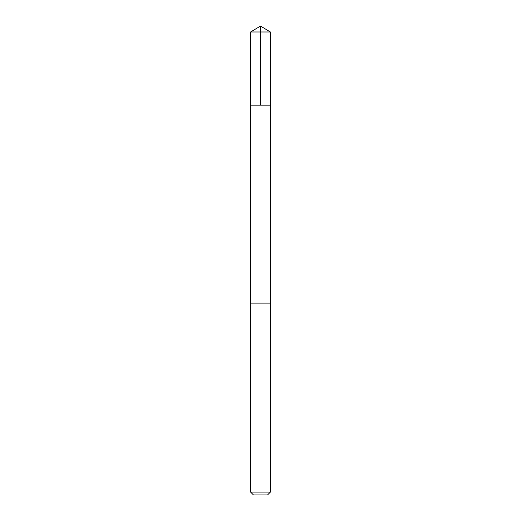 <?xml version="1.0" encoding="UTF-8"?>
<svg xmlns="http://www.w3.org/2000/svg" width="521" height="521" viewBox="0 0 521 521"><rect width="100%" height="100%" fill="white"/><g stroke="black" fill="none" stroke-linecap="round" stroke-linejoin="round"><path stroke-width="0.78" d="M250.614 105.17L270.386 105.17L270.386 31.989L250.614 31.989L250.614 105.17L270.386 105.17L270.379 303.124L250.614 303.124L250.614 492.098L270.386 492.098L270.386 303.124L250.627 303.124L250.614 105.17M270.373 31.989L260.5 26.05L250.614 31.989M270.386 492.098L267.534 494.95L253.466 494.95L250.614 492.098M260.5 105.17L260.5 26.05"/></g></svg>
